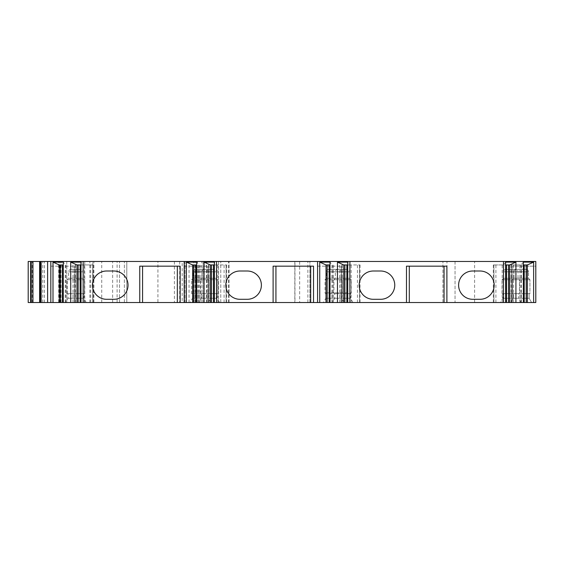 <?xml version="1.0" encoding="UTF-8"?>
<svg xmlns="http://www.w3.org/2000/svg" width="564" height="564" viewBox="0 0 564 564"><rect width="100%" height="100%" fill="white"/><g stroke="black" fill="none" stroke-linecap="round" stroke-linejoin="round"><path stroke-width="0.42" stroke-dasharray="2.82 2.11" d="M535.8 302.53L442.93 302.53L455.049 302.53L455.049 261.47L446.97 261.47L446.97 302.53L455.049 302.53L455.049 261.47L442.93 261.47L535.8 261.47L535.8 302.53L512.359 302.53L512.359 266.159L535.8 266.159L535.8 302.53L512.359 302.53L512.359 266.159L535.8 266.159L535.8 302.53M294.81 261.47L294.81 302.53L299.66 302.53L299.66 261.47L307.866 261.47L307.866 302.53L446.97 302.53M307.866 302.53L294.951 302.53L294.951 261.47M299.66 302.53L309.883 302.53L309.883 261.47L58.691 261.47L58.691 302.53L182.179 302.53L182.179 261.47M182.179 302.53L309.883 302.53L309.883 261.47L299.66 261.47M28.2 302.53L58.691 302.53M44.38 261.47L92.827 261.47L92.827 302.53L41.144 302.53L93.307 302.53L80.997 302.53L83 302.53L83 261.47L44.373 261.47L44.38 302.53M92.827 302.53L117.108 302.53L117.108 261.47L119.533 261.47L83 261.47M77 264.946L83 264.946L83 302.53L117.108 302.53M50.83 302.53L74.272 302.53L50.83 302.53L50.83 261.47M63.281 302.53L75.59 302.53L63.281 302.53M184.195 302.53L207.637 302.53L184.195 302.53L184.195 261.47M196.646 302.53L208.955 302.53L196.646 302.53M214.362 302.53L226.672 302.53L214.362 302.53M317.567 302.53L341.001 302.53L317.567 302.53L317.567 261.47M330.01 302.53L342.327 302.53L330.01 302.53M347.734 302.53L360.043 302.53L347.734 302.53M505.633 302.53L493.324 302.53L505.633 302.53M523.35 302.53L511.04 302.53L523.35 302.53M332.267 302.53L352.972 302.53L332.267 302.53L334.741 298.243L350.505 298.243L352.972 302.53M323.376 302.53L344.082 302.53L323.376 302.53L325.851 298.243L341.608 298.243L344.082 302.53M198.902 302.53L219.607 302.53L198.902 302.53L201.376 298.243L217.133 298.243L219.607 302.53M190.012 302.53L210.717 302.53L190.012 302.53L192.486 298.243L208.243 298.243L210.717 302.53M65.537 302.53L86.243 302.53L65.537 302.53L68.004 298.243L83.768 298.243L86.243 302.53M500.388 302.53L521.101 302.53L500.388 302.53L502.862 298.243L518.626 298.243L521.101 302.53M510.899 302.53L531.605 302.53L510.899 302.53L531.605 302.53L510.899 302.53L513.367 298.243L529.131 298.243L531.605 302.53L529.131 298.243L513.367 298.243L510.899 302.53M195.031 302.53L195.031 261.47L203.111 261.47L203.111 302.53L124.383 302.53L126.808 302.53L126.808 261.47L157.927 261.47L157.927 302.53L185.07 302.53L185.07 261.47L157.927 261.47M203.111 302.53L203.082 261.47L185.006 261.47M185.006 302.53L203.082 302.53M157.927 302.53L126.808 302.53L126.808 261.47L195.031 261.47M334.741 298.243L350.505 298.243L350.505 293.64L334.741 293.64L334.741 298.243M350.505 293.64A0.811 0.811 0 0 0 351.309 292.829L333.93 292.829L351.309 292.829L351.309 279.695L333.93 279.695L333.93 292.829A0.811 0.811 0 0 0 334.741 293.64L350.505 293.64M333.93 279.695L351.309 279.695L349.899 278.285L335.347 278.285L333.93 279.695M335.347 278.285L349.899 278.285L349.899 271.813A2.425 2.425 0 0 0 347.473 269.388L337.773 269.388A2.425 2.425 0 0 0 335.347 271.813L335.347 278.285M337.773 269.388L347.473 269.388M325.851 298.243L341.608 298.243L341.608 293.64L325.851 293.64L325.851 298.243M341.608 293.64A0.811 0.811 0 0 0 342.418 292.829L325.04 292.829L342.418 292.829L342.418 279.695L325.04 279.695L325.04 292.829A0.811 0.811 0 0 0 325.851 293.64L341.608 293.64M325.04 279.695L342.418 279.695L341.001 278.285L326.457 278.285L325.04 279.695M326.457 278.285L341.001 278.285L341.001 271.813A2.425 2.425 0 0 0 338.576 269.388L328.882 269.388A2.425 2.425 0 0 0 326.457 271.813L326.457 278.285M328.882 269.388L338.576 269.388M201.376 298.243L217.133 298.243L217.133 293.64L201.376 293.64L201.376 298.243M201.376 293.64L217.133 293.64M200.565 293.64L217.944 293.64L200.565 293.64L200.565 279.695L217.944 279.695L217.944 293.64M200.565 279.695L217.944 279.695L216.527 278.285L201.982 278.285L200.565 279.695M201.982 278.285L216.527 278.285L216.527 271.813A2.425 2.425 0 0 0 214.101 269.388L204.408 269.388A2.425 2.425 0 0 0 201.982 271.813L201.982 278.285M204.408 269.388L214.101 269.388M192.486 298.243L208.243 298.243L208.243 293.64L192.486 293.64L192.486 298.243M192.486 293.64L208.243 293.64M191.675 293.64L209.054 293.64L191.675 293.64L191.675 279.695L209.054 279.695L209.054 293.64M191.675 279.695L209.054 279.695L207.637 278.285L193.092 278.285L191.675 279.695M193.092 278.285L207.637 278.285L207.637 271.813A2.425 2.425 0 0 0 205.211 269.388L195.511 269.388A2.425 2.425 0 0 0 193.092 271.813L193.092 278.285M195.511 269.388L205.211 269.388M68.004 298.243L83.768 298.243L83.768 293.64L68.004 293.64L68.004 298.243M68.004 293.64L83.768 293.64M67.201 293.64L84.579 293.64L67.201 293.64L67.201 279.695L84.579 279.695L84.579 293.64M67.201 279.695L84.579 279.695L83.162 278.285L68.611 278.285L67.201 279.695M68.611 278.285L83.162 278.285L83.162 271.813A2.425 2.425 0 0 0 80.737 269.388L71.036 269.388A2.425 2.425 0 0 0 68.611 271.813L68.611 278.285M71.036 269.388L80.737 269.388M502.862 298.243L518.626 298.243L518.626 293.64L502.862 293.64L502.862 298.243M502.862 293.64L518.626 293.64M502.052 293.64L519.43 293.64L502.052 293.64L502.052 279.695L519.43 279.695L519.43 293.64M502.052 279.695L519.43 279.695L518.02 278.285L503.469 278.285L502.052 279.695M503.469 278.285L518.02 278.285L518.02 271.813A2.425 2.425 0 0 0 515.595 269.388L505.894 269.388A2.425 2.425 0 0 0 503.469 271.813L503.469 278.285M505.894 269.388L515.595 269.388M513.367 293.64L513.367 298.243L529.131 298.243L529.131 293.64L529.131 298.243L513.367 298.243L513.367 293.64L529.131 293.64L513.367 293.64M512.563 293.64L529.941 293.64L512.563 293.64L529.941 293.64L529.941 279.695L529.941 293.64L512.563 293.64L512.563 279.695L529.941 279.695L512.563 279.695L512.563 293.64M513.973 278.285L512.563 279.695L529.941 279.695L528.524 278.285L529.941 279.695L512.563 279.695L513.973 278.285L528.524 278.285L513.973 278.285L528.524 278.285L528.524 271.813L528.524 278.285L513.973 278.285L513.973 271.813L513.973 278.285M516.398 269.388A2.425 2.425 0 0 0 513.973 271.813L528.524 271.813A2.425 2.425 0 0 0 526.099 269.388A2.425 2.425 0 0 1 528.524 271.813L513.973 271.813A2.425 2.425 0 0 1 516.398 269.388L526.099 269.388L516.398 269.388M124.383 302.53L124.383 261.47L124.383 302.53M92.827 261.47L117.108 261.47M32.24 302.53L32.24 261.47L28.2 261.47M32.24 261.47L58.691 261.47M218.55 261.47L220.764 261.47L218.55 261.47L218.55 302.53L218.55 261.47M307.866 261.47L446.97 261.47M474.599 302.53L474.599 261.47M442.93 302.53L442.93 261.47L442.93 302.53M229.054 302.53L229.054 261.47L229.054 302.53M228.533 302.53L228.533 261.47M119.533 302.53L119.533 261.47L119.533 302.53M101.739 302.53L101.739 261.47M50.83 266.159L74.272 266.159L50.83 266.159M74.272 302.53L74.272 266.159L74.272 302.53M80.997 264.946L83.289 264.946L80.997 262.119M83 264.946L93.307 264.946L83.289 264.946L83.289 302.53M84.431 302.53L84.431 264.946M90.719 302.53L90.719 264.946M78.142 302.53L78.142 264.946M65.572 302.53L65.572 264.946L63.281 262.119M63.281 264.946L59.283 264.946M66.714 302.53L66.714 264.946M72.996 302.53L72.996 264.946M60.426 302.53L60.426 264.946M184.195 266.159L207.637 266.159L184.195 266.159M207.637 302.53L207.637 266.159L207.637 302.53M106.603 271.009A14.142 14.142 0 0 0 92.461 285.151A14.142 14.142 0 0 0 106.603 299.301L113.879 299.301A14.142 14.142 0 0 0 128.021 285.151A14.142 14.142 0 0 0 113.879 271.009L106.603 271.009M139.745 266.159L180.156 266.159M177.329 302.53L177.329 266.159M142.572 302.53L142.572 266.159M214.362 264.946L216.654 264.946L214.362 262.119M210.365 264.946L226.672 264.946L216.654 264.946L216.654 302.53M217.796 302.53L217.796 264.946M224.084 302.53L224.084 264.946M211.507 302.53L211.507 264.946M198.937 302.53L198.937 264.946L196.646 262.119M196.646 264.946L192.648 264.946M200.079 302.53L200.079 264.946M206.368 302.53L206.368 264.946M193.79 302.53L193.79 264.946M317.567 266.159L341.001 266.159L317.567 266.159M341.001 302.53L341.001 266.159L341.001 302.53M239.968 271.009A14.142 14.142 0 0 0 225.826 285.151A14.142 14.142 0 0 0 239.968 299.301L247.243 299.301A14.142 14.142 0 0 0 261.386 285.151A14.142 14.142 0 0 0 247.243 271.009L239.968 271.009M273.11 266.159L313.521 266.159M310.693 302.53L310.693 266.159M275.937 302.53L275.937 266.159M347.734 264.946L350.018 264.946L347.734 262.119M343.73 264.946L360.043 264.946L350.018 264.946L350.018 302.53M351.161 302.53L351.161 264.946M357.449 302.53L357.449 264.946M344.872 302.53L344.872 264.946M332.302 302.53L332.302 264.946L330.01 262.119M330.01 264.946L326.013 264.946M333.444 302.53L333.444 264.946M339.732 302.53L339.732 264.946M327.155 302.53L327.155 264.946M373.333 271.009A14.142 14.142 0 0 0 359.19 285.151A14.142 14.142 0 0 0 373.333 299.301L380.608 299.301A14.142 14.142 0 0 0 394.758 285.151A14.142 14.142 0 0 0 380.608 271.009L373.333 271.009M472.752 271.009A14.142 14.142 0 0 0 458.61 285.151A14.142 14.142 0 0 0 472.752 299.301L480.027 299.301A14.142 14.142 0 0 0 494.177 285.151A14.142 14.142 0 0 0 480.027 271.009L472.752 271.009M406.475 266.159L446.885 266.159M444.058 302.53L444.058 266.159M409.302 302.53L409.302 266.159M523.35 262.119L521.066 264.946L523.35 264.946M521.066 302.53L521.066 264.946L511.04 264.946L527.347 264.946M526.205 302.53L526.205 264.946M513.635 302.53L513.635 264.946M519.923 302.53L519.923 264.946M505.633 262.119L503.349 264.946L505.633 264.946M503.349 302.53L503.349 264.946L493.324 264.946L509.63 264.946M508.488 302.53L508.488 264.946M495.918 302.53L495.918 264.946M502.2 302.53L502.2 264.946M335.347 271.813L349.899 271.813L335.347 271.813M326.457 271.813L341.001 271.813L326.457 271.813M201.982 271.813L216.527 271.813L201.982 271.813M193.092 271.813L207.637 271.813L193.092 271.813M68.611 271.813L83.162 271.813L68.611 271.813M503.469 271.813L518.02 271.813L503.469 271.813M185.048 302.53L185.048 261.47M189.046 302.53L189.046 261.47M197.456 302.53L197.456 261.47M193.431 302.53L193.431 261.47M220.764 302.53L220.764 261.47L220.764 302.53M206.628 302.53L206.628 261.47M201.813 302.53L201.813 261.47M179.69 261.47L179.69 302.53M174.403 261.47L174.403 302.53M93.892 302.53L93.892 261.47M89.852 302.53L89.852 261.47M66.778 261.47L66.778 302.53M42.751 302.53L42.751 261.47M59.883 302.53L59.883 261.47M61.095 302.53L61.095 261.47M84.748 261.47L84.748 302.53M112.638 302.53L112.638 261.47M92.715 302.53L92.715 264.946L92.715 302.53M74.998 302.53L74.998 264.946L74.998 302.53M65.283 302.53L65.283 264.946M226.086 302.53L226.086 264.946L226.086 302.53M216.364 302.53L216.364 264.946M208.363 302.53L208.363 264.946L208.363 302.53M198.648 302.53L198.648 264.946M359.451 302.53L359.451 264.946L359.451 302.53M349.736 302.53L349.736 264.946M341.735 302.53L341.735 264.946L341.735 302.53M332.013 302.53L332.013 264.946M521.347 302.53L521.347 264.946M511.633 302.53L511.633 264.946L511.633 302.53M503.631 302.53L503.631 264.946M493.916 302.53L493.916 264.946L493.916 302.53M93.307 264.946L93.307 302.53M75.59 264.946L75.59 302.53M226.672 264.946L226.672 302.53M208.955 264.946L208.955 302.53M360.043 264.946L360.043 302.53M342.327 264.946L342.327 302.53M511.04 264.946L511.04 302.53M493.324 264.946L493.324 302.53"/><path stroke-width="0.85" d="M30.625 302.53L28.2 302.53L28.2 261.47L41.144 261.47L41.144 302.53L30.625 302.53L30.625 261.47M503.469 302.53L535.8 302.53L535.8 261.47L503.469 261.47L503.469 302.53L41.144 302.53M503.469 261.47L349.899 261.47L349.899 302.53M41.144 261.47L349.899 261.47M28.2 302.53L28.2 261.47M40.326 261.47L40.326 302.53L40.326 261.47M50.83 302.53L50.83 261.47M70.712 302.53L70.712 262.119L80.997 262.119L80.997 302.53M63.281 302.53L63.281 262.119L52.995 262.119L59.283 264.946L63.281 264.946M52.995 302.53L52.995 262.119M83.162 302.53L83.162 261.47M70.712 262.119L77 264.946L80.997 264.946M78.142 302.53L78.142 264.946M77 302.53L77 264.946M60.426 302.53L60.426 264.946M59.283 302.53L59.283 264.946M139.745 302.53L139.745 266.159L180.156 266.159L180.156 302.53M106.603 271.009A14.142 14.142 0 0 0 92.461 285.151A14.142 14.142 0 0 0 106.603 299.301L113.879 299.301A14.142 14.142 0 0 0 128.021 285.151A14.142 14.142 0 0 0 113.879 271.009L106.603 271.009M177.329 302.53L177.329 266.159M142.572 302.53L142.572 266.159M184.195 302.53L184.195 261.47M204.083 302.53L204.083 262.119L214.362 262.119L214.362 302.53M196.646 302.53L196.646 262.119L186.36 262.119L192.648 264.946L196.646 264.946M186.36 302.53L186.36 262.119M216.527 302.53L216.527 261.47M204.083 262.119L210.365 264.946L214.362 264.946M211.507 302.53L211.507 264.946M210.365 302.53L210.365 264.946M193.79 302.53L193.79 264.946M192.648 302.53L192.648 264.946M273.11 302.53L273.11 266.159L313.521 266.159L313.521 302.53M239.968 271.009A14.142 14.142 0 0 0 225.826 285.151A14.142 14.142 0 0 0 239.968 299.301L247.243 299.301A14.142 14.142 0 0 0 261.386 285.151A14.142 14.142 0 0 0 247.243 271.009L239.968 271.009M310.693 302.53L310.693 266.159M275.937 302.53L275.937 266.159M317.567 302.53L317.567 261.47M337.448 302.53L337.448 262.119L347.734 262.119L347.734 302.53M330.01 302.53L330.01 262.119L319.732 262.119L326.013 264.946L330.01 264.946M319.732 302.53L319.732 262.119M337.448 262.119L343.73 264.946L347.734 264.946M344.872 302.53L344.872 264.946M343.73 302.53L343.73 264.946M327.155 302.53L327.155 264.946M326.013 302.53L326.013 264.946M406.475 302.53L406.475 266.159L446.885 266.159L446.885 302.53M373.333 271.009A14.142 14.142 0 0 0 359.19 285.151A14.142 14.142 0 0 0 373.333 299.301L380.608 299.301A14.142 14.142 0 0 0 394.758 285.151A14.142 14.142 0 0 0 380.608 271.009L373.333 271.009M472.752 271.009A14.142 14.142 0 0 0 458.61 285.151A14.142 14.142 0 0 0 472.752 299.301L480.027 299.301A14.142 14.142 0 0 0 494.177 285.151A14.142 14.142 0 0 0 480.027 271.009L472.752 271.009M444.058 302.53L444.058 266.159M409.302 302.53L409.302 266.159M523.35 302.53L523.35 262.119L533.636 262.119L533.636 302.53M515.919 302.53L515.919 262.119L505.633 262.119L505.633 302.53M523.35 264.946L527.347 264.946L533.636 262.119M527.347 302.53L527.347 264.946M526.205 302.53L526.205 264.946M509.63 302.53L509.63 264.946L515.919 262.119M505.633 264.946L509.63 264.946M508.488 302.53L508.488 264.946M31.239 261.47L31.239 302.53M32.952 261.47L32.952 302.53M39.614 261.47L39.614 302.53M47.609 261.47L47.609 302.53M80.144 302.53L80.144 264.946M62.428 302.53L62.428 264.946M213.509 302.53L213.509 264.946M195.793 302.53L195.793 264.946M346.874 302.53L346.874 264.946M329.157 302.53L329.157 264.946M524.21 302.53L524.21 264.946M506.486 302.53L506.486 264.946"/></g></svg>
